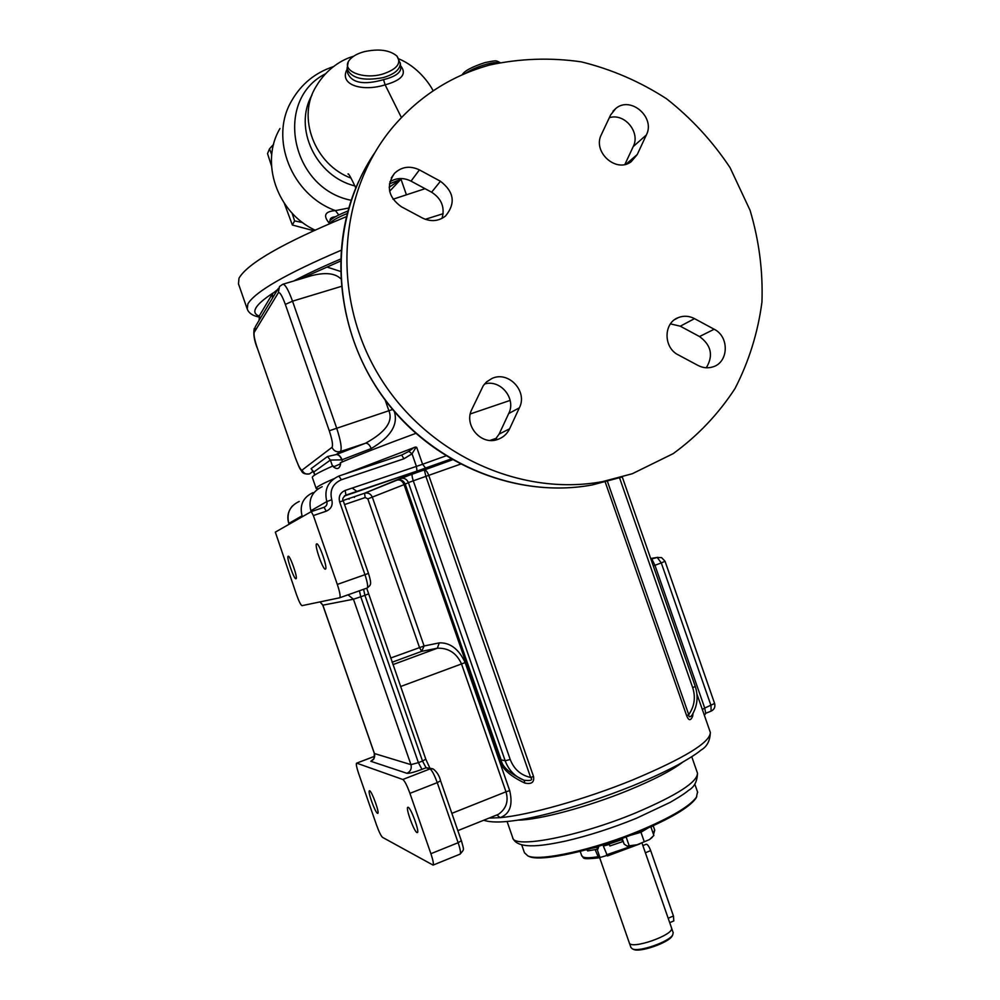 <?xml version="1.0" encoding="UTF-8"?>
<svg xmlns="http://www.w3.org/2000/svg" width="1000" height="1000" viewBox="0 0 1000 1000"><rect width="100%" height="100%" fill="white"/><g stroke="black" fill="none" stroke-linecap="round" stroke-linejoin="round"><path stroke-width="1.5" d="M346.413 216.637C283.25 242.887 247.45 263.412 238.988 278.225L238.487 283.888L246.988 308.337M393.013 199.225L425.062 188.688M259.075 320.35L259.475 315.613L272.525 293.637L277.738 289.438M259.475 315.613L259.375 319.887L255.287 326.763L254.213 332.388C253.588 334.675 254.587 339.8 257.213 347.762L295.688 458.675C300.7 471.4 299.725 467.863 301.65 471.163C302.613 473.438 305.238 474.35 309.55 473.875L312.962 471.413L311.087 468.663L327.475 456.538L336.138 454.588L340.425 451.525C342.1 448.75 340.825 440.863 336.587 427.863L292.525 301.175C288.35 289.738 285.1 284.1 282.787 284.262L279.488 286.512L278.312 292.8L254.213 332.388M278.337 288.425L259.375 319.887M318.062 488.825L316.175 488.525C315.438 487.512 321.3 484.263 333.75 478.775M345.075 473.963L415.45 447.05L416.7 447.337L422.587 464.25L416.413 466.4L417 471.087L345.925 495.112L345.163 490.425L416.413 466.4L412.025 453.8L416.138 447.1M470.3 413.938L510.15 400.4M340.65 463.787L333.488 466.887C337.25 469.85 339.625 468.812 340.65 463.787L340.288 462.762C359.025 454.8 384.188 445 415.775 433.387M333.488 466.887L333.137 465.863C318.387 472.425 311.475 476.35 312.387 477.612L316.112 488.325M314.575 475.125L313.837 471.975L311.087 468.663M309.05 276.388L309.775 274.75L300.65 278.913M309.775 274.75L340.412 261.137M332.5 466.15L330.387 460.062L341.775 459.862L371.213 448.562C390.65 437.05 398.363 424.712 394.338 411.525M340.375 271.388L327.262 267.137M484.525 384.012C500.475 379 516.5 398.625 508.7 413.562L499.125 434.087L494.712 440.188M389.837 181.85C396.538 177.7 403.612 177.463 411.037 181.137L431.613 192.213C441.587 198.675 445.062 207.387 442.038 218.363M609.338 117.713C624.525 112.75 640.713 132.35 633.225 146.575L624.9 164.438M670.462 323.875L680.288 326.188L699.525 336.55C711.287 345.2 713.55 355.613 706.3 367.775M632.25 473.75L673.15 453.663C697.763 435.75 718.363 414.062 734.975 388.6C748.925 361.512 757.913 332.663 761.95 302.05C763.025 271.05 759.075 240.475 750.075 210.325L730.113 167.738C712.588 141.337 691.413 118.338 666.55 98.775C640.037 81.625 611.613 69.312 581.287 61.85C550.45 57.425 519.95 58.475 489.762 65C451.838 75.537 419.812 95.925 393.675 126.15C338.25 190.987 330.9 294.988 378.125 374.212C425.138 453.562 519.5 497.137 602.7 481.587L632.25 473.75M509.588 428.825C506.975 434.162 502.875 437.762 497.275 439.588C480.838 445.5 463.562 425.05 471.838 409.387L483.288 385.65L486.675 381.8L491.838 378.537C508.4 370.412 528 391.35 519.362 407.825L509.588 428.825L499.125 434.087M401.262 206.688C388.15 197.075 385.9 185.95 394.525 173.312C401.725 166.625 410.025 165.487 419.412 169.887L440.438 181.262C454.188 191.85 455.863 203.45 445.475 216.062C438.5 221.363 430.812 222.013 422.45 218.025L401.262 206.688M610.638 114.938L615.737 108.525C630.575 95.612 655.662 117.375 646.35 134.963L637.25 154.512L631.112 161.775C615.95 173.363 592.212 151.7 601.4 134.537L610.638 114.938M714.163 329.25C729.7 336.763 728.662 362.725 712.613 366.962C707.688 368.425 702.837 367.925 698.05 365.462L678.275 354.888C663.213 347.65 663.35 322.8 678.438 317.55C683.825 315.512 689.188 315.875 694.525 318.637L714.163 329.25L699.525 336.55M348.387 498.713L349.125 499.212M340.65 278.625C334.888 273.163 325.138 272.188 311.388 275.7L283.1 284.175M371.213 448.562C369.688 444.85 367.788 443.075 365.5 443.237C385.538 432.25 393.338 421.438 388.9 410.788L385.188 400.1M342.038 459.762C340.525 456.087 338.6 454.35 336.287 454.525L365.5 443.237L340.425 451.525C336.525 452.4 333.725 450.988 332.025 447.312C333.15 445.35 332.238 439.825 329.275 430.763L285.338 304.4C282.113 295.65 279.762 291.788 278.312 292.8M342.463 461.838L341.775 459.862C340.325 456.2 338.45 454.45 336.138 454.588M401.675 455.037L408.875 451.375L414.162 447.388M408.875 451.375L412.025 453.8L403.95 458.787L401.625 455.05L339.312 475.887L401.625 455.05M415.45 447.05L416.7 447.337M339.787 597.737C340.625 596.362 339.8 591.925 337.312 584.425L313.375 515.562L311.25 511.625L275.338 532.125L296.613 594.95C299.025 601.613 300.825 605.188 302.025 605.662L339.663 597.788L367.238 588L339.75 597.762M288.175 556.25L288.137 556.275C286.163 556.925 294.188 579.925 295.988 578.75L296.05 578.725C298.062 578.112 289.9 554.825 288.175 556.25M316.637 543.875L316.588 543.9C314.125 544.8 323.125 570.538 325.425 569.138L325.5 569.1C328 568.25 318.837 542.15 316.637 543.875M356.75 763.175L402.812 779.488C404.663 780.825 407.038 785.438 409.925 793.35L430.9 853.7C433.075 860.2 433.8 864 433.075 865.1L382.525 837.362C381.012 835.975 379.025 831.9 376.575 825.138L358.65 773.55C356.662 767.625 355.95 764.175 356.512 763.2L374.588 756.338M369.663 790.8L369.375 790.812C367.537 791.413 375.2 812.688 377.5 813.337L377.812 813.35C379.675 812.788 371.875 791.225 369.663 790.8M408.175 807.275L407.775 807.288C405.513 808.112 414.087 831.7 416.975 832.588L417.413 832.588C419.712 831.812 410.962 807.875 408.175 807.275M392.088 662.262L421.688 651.35L419.475 647.425L367.825 498.862L365.188 497.562L344.55 504.562M710.163 731.9L710.337 732.425C710.375 742.3 684.438 758.162 632.525 780C585.262 799.275 528.475 815.263 500.05 817.663C509.875 814.075 513.1 805.062 509.7 790.638L465.163 662.588C458.8 649.05 450.163 642.475 439.263 642.875L424.087 645.987L372.35 497.212C370.8 493.812 368.237 492.475 364.675 493.2L397.238 480.037C400.238 479.5 402.5 481.037 404.05 484.637L367.825 498.862M460.363 464.188L413.275 480.812L510.213 759.475L505.175 760.775L408.4 482.6L413.275 480.812C412.05 477.05 411.763 474.787 412.4 473.988L397.413 479.975C401.05 479.275 403.65 480.675 405.225 484.162L408.4 482.6C406.788 479.062 404.125 477.675 400.387 478.425L364.525 493.25L343.15 500.487L364.525 493.25L365.188 497.562M499.837 759.975L501.125 759.85L405.225 484.162L404.05 484.637L499.837 759.975C501.463 768.238 509.787 775.938 524.812 783.062C531.562 784.475 534.462 782.288 533.538 776.5L530.65 777.463L425.938 476.512L424.363 469.938L452.413 459.825L400.213 478.488M533.538 776.5L428.8 475.5C427.375 471.825 425.887 469.975 424.363 469.938L412.413 473.988M692.038 715.088L691.8 715.462C689.725 717.487 688.713 717.212 688.737 714.638L686.637 715.65C688.637 720.775 690.638 720.975 692.638 716.275L693.075 713.325M704.5 715.675L696.95 694.125M497.312 814.788L498.35 814.362C506.213 808.787 508.762 801.263 505.988 791.787L451.9 813.325M509.7 790.638L505.988 791.787L461.463 663.8C456.475 653 448.425 647.812 437.337 648.225L421.688 651.35L424.087 645.987L390.625 658.037M439.263 642.875L437.337 648.225L392.912 664.625M489.062 818.1L500.05 817.663L496.938 814.938M697.537 791.938L696.413 797.225C689.775 806.287 671.075 817.362 640.325 830.438C594.612 849.638 539.712 861.737 527.888 855.913L524.45 852.738L521.725 844.912M696.75 796.688L695.788 798.475C689.212 807.463 670.725 818.425 640.325 831.338C595.15 850.337 540.9 862.275 529.163 856.5L528.138 856.025M595.175 849.712L598.663 857.875L606.763 855.525M586.663 849.7L587.675 850.913L597.863 849.15L598.888 846.188M591.838 848.263L596.625 847.288L597.863 849.15M608.938 842.987L609.888 845.962L622.525 841.675L621.925 839.625L608.962 844.025M621.425 838.675L621.925 839.625M652.312 826.137L651.35 826.975M603.737 844.675L603.362 846.075L607.475 855.938L639.663 843.95M599.788 857.05L597.137 849.312M603.362 846.075L609.175 844.45M668.8 920.062L644.362 849.875M642.875 845.612L646.237 844.212C647.513 844.212 648.988 846.338 650.662 850.588L673.438 915.987L673.787 920.913M645.375 852.8L650.662 850.588M673.162 932.638L672.738 934.85C669.25 941.775 638.913 952.35 632.425 948.888L630.938 947.513L629.312 942.837M633.325 949.3L633.638 949.45C639.85 952.75 668.8 942.663 672.138 936.038L672.5 935.312M645.837 829.013L632.312 834.575M647.625 828.238L640.962 832.262L630.212 835.387M650.85 826.8L653.875 835.475L649.438 839.613L637.062 844.762L649.438 839.613L652.138 837.45M640.962 832.262L644.15 841.413M622.163 838.4L624.15 844.1L627.062 846.087L637.062 844.762L627.737 846.225M626.112 836.95L629.175 845.75M510.213 759.475C513.987 769.25 520.8 775.25 530.65 777.463C533.088 780.113 530.925 781.038 524.138 780.25L524.8 783.062M501.125 759.85C502 766.663 509.675 773.462 524.125 780.25C515.025 776.75 508.7 770.263 505.175 760.775L501.125 759.85M692.638 716.275L692.163 714.9M691.975 715.175L691.8 715.462C697.387 706.35 698.538 696.65 695.25 686.35L695.238 686.325M483.725 820.238C496.925 824.825 525.025 819.65 548.425 813.662C576.062 806.562 604.263 797.225 633 785.675C650.325 778.55 665.413 771.55 678.275 764.688C696.838 754.075 698.938 751.675 701.025 750.088C706.963 746.712 710.062 740.825 710.337 732.425L703.812 713.7L704.412 715.387L705.7 713.3L704.725 708.062L702.3 709.488M665.037 561.263L661.587 557.6L657.25 557.475L661.287 562.925L665.037 561.263L714.613 703.462L704.725 708.062L654.95 565.262L652.013 559.4L651.025 559.487M653.275 565.925L661.287 562.925L711.012 705.562L711.075 711.15M335.387 216.762C331.637 217.087 329.862 218.375 330.075 220.625M348.75 208.012L335.45 210.613C324.812 211.375 322.8 215.625 329.4 223.337M314.925 230.075C277.038 212.5 259.762 162.312 279.962 128.525M273.575 144.375L269.525 148.812L271.725 154.662M271.488 165.888L267.525 153.588L269.525 148.812M292.1 213.137L294.6 220.912L302.675 222.575M284.375 203.438L292.362 225.012L294.6 220.912M292.362 225.012L313.6 230.675M353.462 56.325C342.837 59.175 326.9 68.25 316.288 86.188C296.45 116.975 314.587 164.788 351.163 178.162M347.125 69.212C338.462 85.125 362.775 91.988 385.125 84.838L401.413 117.55M347.6 72.888C351.65 83.012 363.625 85.275 383.525 79.662C394.588 76.9 400.35 73.1 400.825 68.263L400.763 67.713M383.525 79.662L385.125 84.838C401.987 80.175 407.125 73.775 400.538 65.675M389.637 191.25L400.988 179.2L406.375 194.688M389.2 187.262L400.988 179.2L389.425 183.9M347.9 210.987C335.913 215.812 329.725 219.587 329.325 222.3L329.462 223.675M364.225 51.675C378.825 48.537 389.75 50.012 396.975 56.1C401.712 63.312 396.9 69.312 382.562 74.112C363.137 79.837 341.225 70.825 349 60.625C351.788 56.7 356.863 53.712 364.225 51.675M259.513 317.113C252.975 315.975 248.875 313.288 247.237 309.062L247.887 303.85C255.375 291.525 286.413 273.688 340.975 250.35M259.312 316.087C254.887 314.575 253.75 311.863 255.9 307.962C258.137 304.025 263.85 299.037 273.038 293.012M272.525 293.637L272.425 298.2M425.312 219.3L443.15 213.7M293.812 280.963C306.913 274.05 322.475 266.762 340.475 259.125M496.587 438.175L490.05 440.425M445.863 455.9L422.587 464.25L425.6 468.075L416.987 471.087L450.988 459.012L425.6 468.075M314.862 474.938L313.837 471.975L330.387 460.062L327.475 456.538M621.3 477.225L592.263 484.938C514.062 499.475 425.65 461.4 377.85 389.387C329.988 317.45 329.125 220.113 374.387 153.3M465.45 73.412C470.825 69.775 477.75 66.75 486.238 64.312C491.987 62.775 496.225 62.25 498.925 62.737M519.362 407.825L508.7 413.562M419.412 169.887L411.037 181.137M440.438 181.262L431.613 192.213M646.35 134.963L633.225 146.575M637.25 154.512L626.163 164.112M694.525 318.637L680.288 326.188M352.163 488.062L356.9 491.4M353.713 496.912L354.45 497.4M295.738 458.587C298.562 466.337 300.675 470.175 302.087 470.112L332.025 447.312M302.087 470.112C303.6 473.387 306.1 474.637 309.6 473.85L309.337 473.95M257.213 347.762L295.675 458.663M285.338 304.4L292.525 301.175L341.225 286.425M392.612 409.487L329.275 430.763M313.375 515.562L326.225 511.2C331.213 508.925 333.062 505.1 331.763 499.738C329.513 490.325 332.738 483.663 341.438 479.738L403.95 458.787M343.175 500.812L339.637 501.863C338.35 496.488 340.188 492.688 345.163 490.425M339.637 501.863L364.963 574.688L368.413 573.4M337.312 584.425L364.963 574.688C367.413 582.15 368.175 586.587 367.238 588C370.763 584.812 372.075 585.125 368.475 573.387L343.237 500.763C342.025 499.263 342.925 497.375 345.925 495.112L344.5 495.9M311.288 511.613L324.062 507.287L326.225 511.2M313 492.612C303.087 497.325 299.438 505.05 302.05 515.812L288.825 523.425L288.988 524.338L288.825 523.425C286.35 513.237 289.825 505.913 299.225 501.45M322.2 486.712C311.95 491.587 308.175 499.588 310.887 510.737L326.825 501.562C323.95 489.725 327.938 481.225 338.812 476.062L341.438 479.738M324.062 507.287C326.55 506.15 327.475 504.25 326.825 501.562L331.763 499.738M344.325 496.062L417 471.087M363.6 589.288L364.913 595.312L368.288 594M406.962 773.312C409.275 773.538 414.275 772.225 421.95 769.35L418.413 762.638L422.525 761.05L364.913 595.312L360.763 596.788L418.413 762.638L410.938 764.638C411.9 768.587 410.562 771.475 406.962 773.312L370.825 761.3L373.225 759.25M421.95 769.35L426.075 767.75L422.525 761.05L425.725 759.212M402.812 779.488L429.975 768.925L426.075 767.75L432.388 768.713M409.925 793.35L437.25 782.638C434.363 774.775 431.938 770.2 429.975 768.925L433.125 768.925C436.85 771.737 439.338 775.688 440.575 780.775L440.475 780.688M430.9 853.7L458.137 842.712L437.25 782.638L440.575 780.775L461.287 840.575M433.075 865.1L460.138 854.112C460.962 852.987 460.3 849.188 458.137 842.712L461.413 840.688C464.188 851.188 464.387 848.787 460.138 854.112L459.975 854.188M322.863 605.125L320.075 601.888M348.013 594.825L353.45 599.225L322.875 605.163L374.425 753.538L410.938 764.638L353.45 599.225L360.763 596.788L359.438 590.763M370.825 761.3C374.075 759.675 375.275 757.075 374.425 753.538L374.363 753.35M605.237 482.088L686.637 715.65M465.163 662.588L400.538 686.55M518 820.113C538.612 820.1 587.55 807.05 628.237 790.375C653.45 780 671.513 770.675 682.387 762.412M697.312 772.675L697.475 773.138C697.638 781.938 677.15 795.15 636.025 812.75C578.913 836.612 512.85 849.188 512.65 837.5L507.113 821.575M653.225 833.612L654.675 829.95M606.413 854.837L632.537 845.863M598.638 857.875C579.5 859.938 584.725 857.725 581.675 855.612C582.6 858.012 587.913 858.4 597.625 856.762M599.513 857.275L629.237 942.688C630.212 950.325 674.775 934.812 671.525 927.962L673.213 932.788M668.175 918.25L673.438 915.987M619.55 477.837L692.725 687.763C695.775 697.463 694.45 706.425 688.737 714.638L607.475 481.5M692.725 687.763L695.25 686.35L622.263 476.95M650.913 559.15L657.25 557.475L650.7 558.562M351.188 200.275C291.112 188.725 273.263 100.113 325.425 73.838M355.025 185.938C316.15 176.713 293 128.05 311.925 95.162M333.375 66.65C315.175 72.663 301.3 84 291.725 100.675C269 138.325 291.562 194.988 335.45 210.613L338.787 214.963M329.913 223.487C331.725 220.825 337.488 217.5 347.212 213.512M400.238 62.875L400.312 63.537C400.037 69.562 394.363 74.25 383.275 77.6C363.1 81.287 351.025 78.275 347.038 68.575L348.263 61.95M313.7 472.625L312.9 471.35M602.7 481.587L592.263 484.938C519.062 498.45 436.9 466.625 387.562 403.212C338.263 339.787 326.938 250.5 358.8 181.125M462.163 74.837C464.3 70.95 471.887 66.875 484.938 62.613M485 62.6C497.75 60.012 495.838 60.637 499.925 62.525M491.838 378.537L486.538 381.925M394.525 173.312L391.287 177.938M615.737 108.525L612.975 111.237M678.438 317.55L674.8 319.538M254.288 328.375C253.15 333.587 254.112 340.087 257.175 347.887M288.788 523.45C286.775 516.85 288.038 510.975 292.575 505.812M366.712 588.188L425.825 759.287L429.787 767.938M356.613 763.162L374.6 756.263M320.012 601.9L322.8 605.175L374.338 753.45M373.612 759.137L373.162 759.35C373.787 760.1 374.175 758.15 374.338 753.475M497.337 814.775L457.9 830.612M691.762 756.75L697.475 773.138C697.262 781.375 694.338 787.087 688.675 790.275C686.6 791.9 684.2 794.237 670.088 802.4L636.512 818.238C612.3 828.088 588.775 835.662 565.962 840.987C547.388 844.875 517.712 850.888 512.788 837.913M697.7 792.4L694.8 784.1M695.788 798.475L696.413 797.225M529.163 856.5L527.888 855.913M653.2 825.738L654.737 830.163L653.525 834.475M640 843.838L607.5 855.938M580.2 851.388L581.675 855.612M671.55 927.95L642.013 843.112M669.712 922.675L673.888 920.875M672.138 936.038L672.738 934.85M633.638 949.45L632.425 948.888M650.688 558.5L657.712 557.325M705.7 713.3L711.213 711.1C714.35 709.463 715.475 706.912 714.613 703.462M355.812 187.963C350.95 177.613 348.35 172.95 348.038 173.975L348.363 174.275M433.175 90.825C429.738 83.963 418.025 66.888 398.975 58.938M396.975 56.1L400.312 63.537L400.825 68.263M347.125 69.237L347.6 72.787"/></g></svg>
